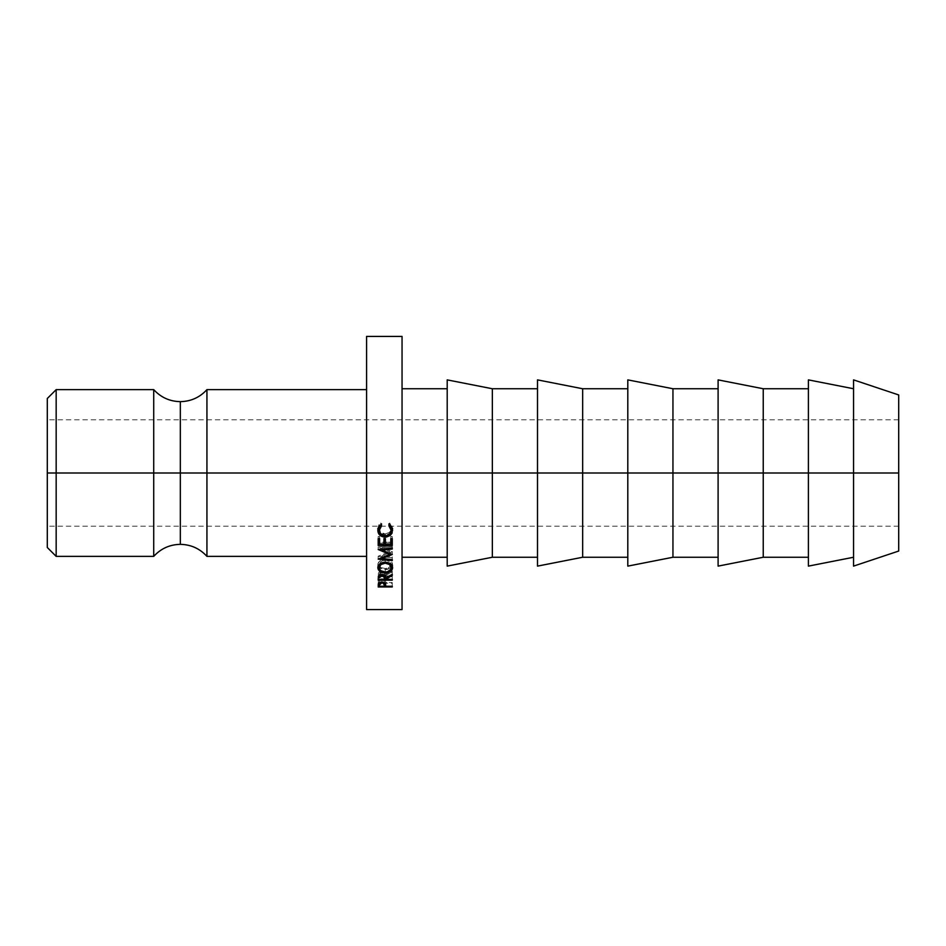 <?xml version="1.0" encoding="UTF-8"?>
<svg xmlns="http://www.w3.org/2000/svg" width="946" height="946" viewBox="0 0 946 946"><rect width="100%" height="100%" fill="white"/><g stroke="black" fill="none" stroke-linecap="round" stroke-linejoin="round"><path stroke-width="0.71" stroke-dasharray="4.73 3.55" d="M153.725 389.634L153.725 473L180.331 473L180.331 401.648L180.331 473L153.725 473L153.725 556.366L153.725 473L47.3 473L47.3 398.503L47.3 473L898.7 473L898.7 526.213L898.7 473L47.3 473L47.3 547.498L47.3 419.788L47.3 526.213L47.3 473L898.7 473L206.938 473L206.938 389.634L206.938 473L180.331 473L180.331 544.352L180.331 473L366.575 473L366.575 336.421L366.575 473L402.05 473L402.05 388.747L402.05 557.253L402.05 473L447.198 473L447.198 379.878L447.198 473L492.346 473L492.346 388.747L492.346 473L537.505 473L537.505 379.878L537.505 473L582.653 473L582.653 388.747L582.653 473L627.801 473L627.801 379.878L627.801 473L672.949 473L672.949 388.747L672.949 473L718.097 473L718.097 379.878L718.097 473L763.245 473L763.245 388.747L763.245 473L808.404 473L808.404 379.878L808.404 473L853.552 473L853.552 379.878L853.552 473L898.7 473L898.7 394.955L898.7 551.045L898.7 473L47.3 473L47.3 419.788L47.3 473L56.169 473L56.169 389.634L56.169 473L153.725 473L153.725 389.634M402.05 336.421L402.05 473L402.05 336.421M206.938 556.366L206.938 473L206.938 556.366M56.169 556.366L56.169 473L56.169 556.366M853.552 566.122L853.552 473L853.552 566.122M853.552 473L853.552 388.747L853.552 473M808.404 566.122L808.404 473L808.404 566.122M808.404 473L808.404 388.747L808.404 473M763.245 557.253L763.245 473L763.245 557.253M718.097 566.122L718.097 473L718.097 566.122M718.097 473L718.097 388.747L718.097 473M672.949 557.253L672.949 473L672.949 557.253M627.801 566.122L627.801 473L627.801 566.122M627.801 473L627.801 388.747L627.801 473M582.653 557.253L582.653 473L582.653 557.253M537.505 566.122L537.505 473L537.505 566.122M537.505 473L537.505 388.747L537.505 473M492.346 557.253L492.346 473L492.346 557.253M447.198 566.122L447.198 473L447.198 566.122M447.198 473L447.198 388.747L447.198 473M402.05 609.579L402.05 388.747L402.05 609.579M366.575 609.579L366.575 473L366.575 609.579M366.575 473L366.575 389.634L366.575 473M898.7 473L898.7 419.788L898.7 473M378.187 585.397L378.388 579.957L378.388 583.54L378.388 579.957L381.959 578.396L381.959 581.944L381.959 578.396L385.53 580.016L385.767 585.669M385.767 586.236L385.767 582.559L392.259 582.559L392.259 586.236M392.259 586.946L392.259 583.244L385.329 583.244L392.259 583.244L392.259 582.559L385.767 582.559L385.164 579.449L381.959 578.396L378.388 579.957L378.187 586.946M384.348 583.244L379.63 583.244L384.348 583.244M383.981 579.839L384.324 582.559L379.63 582.559L379.985 579.815L381.959 579.129L383.981 579.839M381.959 579.129L381.959 582.701L381.959 579.129L379.63 581.151L379.63 582.559L384.324 582.559L384.348 581.211L381.959 579.129M384.348 582.417L384.348 581.211M384.324 586.236L384.324 582.559L384.324 586.236M379.63 586.236L379.63 582.559L379.63 586.236M377.88 529.382L380.765 523.008L381.616 525.704L381.616 524.001L380.789 524.711M379.535 530.186L379.263 528.53C379.5 531.818 381.498 533.627 385.235 533.934L380.942 532.361L379.334 529.417M385.235 533.934L385.235 535.98L385.235 533.934C388.983 533.615 390.97 531.782 391.183 528.447L389.551 532.326L385.235 533.934M389.646 524.723L388.83 524.001L388.83 525.704L389.669 523.008L389.669 524.687L389.669 523.008L392.625 528.447L392.625 530.304L392.093 525.822L389.669 523.008L388.83 524.001L389.823 524.912M379.878 533.118L385.14 535.022L390.473 533.237L385.14 535.022L385.14 537.103L385.14 535.022L380.091 533.296M380.588 524.924L381.616 524.001L380.765 523.008L380.765 524.687L380.765 523.008L378.767 525.018L377.939 529.736M391.029 527.194L391.183 528.447M378.317 531.002L378.956 532.101M378.116 566.122L377.821 564.679C378.187 561.439 380.647 559.654 385.211 559.323L385.211 562.22L385.211 559.323C389.74 559.642 392.212 561.404 392.625 564.596L392.33 566.11M391.183 567.671L385.282 569.646L385.282 572.886L385.282 569.646L379.263 567.671L382.444 569.291L386.725 569.551L390.497 568.191L392.105 566.559L392.082 562.598L390.462 560.883L386.666 559.417L382.35 559.713L379.937 560.907L377.939 563.65L377.821 567.754L377.821 564.679L378.388 566.63M386.453 568.735L381.025 567.624L379.724 566.264L379.263 564.632L380.954 561.569L386.275 560.304L389.504 561.546L390.757 562.988L390.769 566.24L386.453 568.735M385.282 572.023L385.282 568.806L390.816 566.134L391.183 564.632C390.911 561.983 388.912 560.529 385.211 560.245L385.211 563.177L385.211 560.245C381.534 560.54 379.547 562.007 379.263 564.632C379.583 567.198 381.581 568.581 385.282 568.806L385.282 572.023M380.103 571.467L381.948 571.171L379.642 571.668L378.376 572.992L378.187 580.17L378.376 572.992L378.376 576.351L378.376 572.992L380.067 571.479M381.948 571.171L381.948 572.342L381.948 571.171L385.483 572.874L385.767 577.746L385.767 574.34L392.259 571.053L392.259 574.352L392.259 571.053L385.767 574.34L384.987 572.176L381.948 571.171M381.948 572.365L381.948 574.47L381.948 572.365M392.259 575.393L392.259 571.053L392.259 572.07L385.767 575.31L385.767 578.739L385.767 575.31L392.259 572.07L392.259 575.393M392.259 580.17L392.259 575.925L385.767 575.925L385.767 579.39L385.767 575.31L385.767 575.925L392.259 575.925L392.259 579.39M392.259 576.693L385.625 576.693L392.259 576.693M384.336 576.693L379.63 576.693L384.336 576.693M380.493 571.349L379.642 571.668M385.613 573.229L384.987 572.176M383.97 572.791L384.324 575.925L380.15 575.925L384.324 575.925L384.336 574.34L381.948 571.987L383.97 572.791M381.344 572.046L381.948 571.987L381.948 575.31L381.948 571.987L379.63 574.305L379.973 572.779L381.344 572.046M384.336 575.014L384.336 574.34M384.324 579.39L384.324 575.925L384.324 579.39M378.187 538.688L378.187 536.559L379.63 536.559L379.63 538.688L379.63 536.559L378.187 536.559L378.187 538.688M379.63 544.47L379.63 536.559L379.63 542.141L383.958 542.141L383.958 544.47L383.958 536.559L383.958 538.688L383.958 536.559L385.4 536.559L385.4 538.688L385.4 536.559L383.958 536.559L383.958 542.141L379.63 542.141L379.63 544.47M385.4 544.47L385.4 536.559L385.4 542.141L390.816 542.141L390.816 544.47L390.816 536.559L390.816 538.688L390.816 536.559L392.259 536.559L392.259 538.688L392.259 536.559L390.816 536.559L390.816 542.141L385.4 542.141L385.4 544.47M392.259 545.535L392.259 536.559L392.259 547.971L392.259 545.535L378.187 547.036L392.259 545.535L392.259 546.563L382.125 547.639L392.259 551.648L392.259 554.285L392.259 551.648L382.125 547.639L382.125 550.146L382.125 547.639L392.259 546.563L392.259 545.535M390.816 543.181L385.4 543.181L390.816 543.181M383.958 543.181L379.63 543.181L383.958 543.181M378.187 543.181L378.187 536.559L378.187 543.181M382.113 555.775L382.113 558.542L382.113 555.775L392.259 556.78L392.259 559.594L392.259 556.78L382.113 555.775L392.259 551.861L382.113 555.775M392.259 554.51L392.259 551.648L392.259 554.51M392.259 549.023L392.259 546.563L392.259 549.023M378.187 549.52L378.187 547.036L378.187 549.52M378.187 549.673L378.187 547.036L378.187 549.673M389.728 554.403L389.728 551.766L378.187 547.19L389.728 551.766L389.728 554.403M378.187 558.991L378.187 556.201L389.728 551.766L378.187 556.201L378.187 558.991M378.187 559.133L378.187 556.201L378.187 559.133M392.259 560.576L392.259 557.726L378.187 556.343L392.259 557.726L392.259 556.78L392.259 560.576M898.7 526.213L47.3 526.213M898.7 419.788L47.3 419.788"/><path stroke-width="1.42" d="M47.3 547.498L47.3 473L47.3 547.498L56.169 556.366L153.725 556.366L153.725 389.634C160.879 397.438 169.748 401.447 180.331 401.648L180.331 473L153.725 473L180.331 473L180.331 544.352L180.331 473L402.05 473L402.05 336.421L402.05 473L492.346 473L492.346 388.747L492.346 473L582.653 473L582.653 388.747L582.653 473L672.949 473L672.949 388.747L672.949 473L763.245 473L763.245 388.747L763.245 473L898.7 473L898.7 394.955L898.7 551.045L898.7 473L853.552 473L853.552 566.122L853.552 379.878L853.552 473L808.404 473L808.404 566.122L808.404 379.878L808.404 473L763.245 473L763.245 557.253L763.245 473L718.097 473L718.097 566.122L718.097 379.878L718.097 473L672.949 473L672.949 557.253L672.949 473L627.801 473L627.801 566.122L627.801 379.878L627.801 473L582.653 473L582.653 557.253L582.653 473L537.505 473L537.505 566.122L537.505 379.878L537.505 473L492.346 473L492.346 557.253L492.346 473L447.198 473L447.198 566.122L447.198 379.878L447.198 473L402.05 473L402.05 609.579L402.05 473L366.575 473L366.575 609.579L366.575 336.421L366.575 473L206.938 473L206.938 556.366C199.783 548.562 190.915 544.553 180.331 544.352C169.748 544.553 160.879 548.562 153.725 556.366L153.725 389.634L56.169 389.634L56.169 473L56.169 389.634L47.3 398.503L47.3 473L153.725 473L56.169 473L56.169 556.366L56.169 473L47.3 473L47.3 398.503M366.575 389.634L206.938 389.634L206.938 473L180.331 473L180.331 401.648C190.915 401.447 199.783 397.438 206.938 389.634L206.938 556.366L366.575 556.366M392.259 554.285L382.113 558.542L392.259 559.594L392.259 560.576L378.187 559.133L389.728 554.403L378.187 549.52L392.259 547.971L392.259 549.023L382.125 550.146L392.259 554.51L382.125 550.146L382.125 549.094L382.125 550.146L392.259 549.023L392.259 547.971L392.259 549.023M378.187 545.535L378.187 538.688L379.63 538.688L379.63 544.47L383.958 544.47L383.958 538.688L385.4 538.688L385.4 544.47L390.816 544.47L390.816 538.688L392.259 538.688L392.259 545.535L378.187 545.535L392.259 545.535L392.259 538.688L390.816 538.688L390.816 544.47L385.4 544.47L385.4 538.688L383.958 538.688L383.958 544.47L379.63 544.47L379.63 538.688L378.187 538.688L378.187 545.535M378.187 580.17L378.376 576.351L380.706 574.589L383.981 574.837L385.767 577.746L392.259 574.352L392.259 575.393L385.767 578.739L385.767 579.39L392.259 579.39L392.259 580.17L378.187 580.17L392.259 580.17L392.259 579.39L385.767 579.39L392.259 575.393L392.259 574.352L385.767 577.746C385.933 575.771 384.655 574.683 381.948 574.47L378.376 576.351L378.187 580.17M383.757 562.314L388.061 562.622L392.082 565.602L392.495 568.712L390.497 571.384L386.725 572.791L382.444 572.519L378.388 569.776L378.329 565.661L379.937 563.863L383.757 562.314M380.765 524.687L381.616 525.704L379.843 527.809L379.263 530.387L380.942 534.36L385.235 535.98L389.551 534.313L391.183 530.304L390.58 527.773L388.83 525.704L389.669 524.687L392.436 528.648L392.046 533.177L390.154 535.519L386.5 537.009L382.267 536.619L379.878 535.129L377.821 530.316L378.542 527.182L380.765 524.687L377.821 530.316C378.093 534.514 380.529 536.772 385.14 537.103L390.154 535.519L392.625 530.304L389.669 524.687L388.83 525.704L391.183 530.304C391.076 533.851 389.102 535.743 385.235 535.98C381.498 535.637 379.512 533.781 379.263 530.387L381.616 525.704L380.765 524.687M378.187 586.946L378.873 582.878L381.959 581.944L385.306 583.197L385.767 586.236L392.259 586.236L392.259 586.946L378.187 586.946L392.259 586.946L392.259 586.236L385.767 586.236L385.53 583.611L381.959 581.944L378.388 583.54L378.187 585.397M392.259 586.236L392.259 586.946M385.329 583.244L384.348 583.244L385.329 583.244M379.63 583.244L378.566 583.244L379.63 583.244M381.959 581.944L384.348 584.841L384.348 582.417L384.324 586.236L379.63 586.236L384.324 586.236L383.981 583.422L381.959 582.701L381.959 581.944M379.63 582.393L379.63 586.236L379.63 584.782L381.959 582.701L379.985 583.398L379.63 584.782L379.63 582.393M381.616 524.001L379.263 528.53L379.263 530.387L379.843 526.023L381.616 524.001M391.183 528.447L391.183 530.304L391.183 528.447L388.83 524.001L390.58 526L391.041 529.713M392.625 528.447L390.154 533.485L390.154 535.519L390.154 533.485L392.046 531.226L392.625 528.447M385.14 535.022L385.14 537.103L385.14 535.022M378.956 532.101L380.091 533.308L377.88 529.382M379.535 530.186L379.263 528.53M377.821 528.459L378.317 531.002M392.625 567.671C392.247 564.336 389.776 562.527 385.211 562.22C380.599 562.527 378.14 564.372 377.821 567.754C378.258 570.911 380.741 572.626 385.282 572.886C389.823 572.649 392.271 570.923 392.625 567.671M392.33 566.11L391.183 567.671M385.282 572.023L385.282 572.886L385.282 572.023C381.569 571.774 379.559 570.332 379.263 567.706C379.535 565.022 381.522 563.509 385.211 563.177C389.007 563.461 390.994 564.975 391.183 567.706C390.923 570.355 388.96 571.786 385.282 572.023L387.576 571.703L390.769 569.362L391.183 564.632L391.183 567.706L389.504 564.526L385.211 563.177L385.211 562.22L385.211 563.177L380.954 564.537L379.263 567.706L379.275 564.419L379.713 569.374L381.002 570.769L385.282 572.023M379.263 567.671L380.02 568.25M392.105 566.559L392.495 565.602M392.259 574.352L392.259 575.393M385.767 577.746L385.767 578.739L385.767 577.746M392.259 579.39L392.259 580.17M385.625 576.693L384.336 576.693L385.625 576.693M379.63 576.693L378.294 576.693L379.63 576.693M380.493 571.349L379.642 571.668M385.613 573.229L384.987 572.176M381.948 574.47L384.336 577.746L384.336 574.352L384.324 579.39L379.63 579.39L384.324 579.39L383.97 576.149L381.948 575.31L381.948 574.47M379.63 577.71L381.948 575.31L379.961 576.138L379.63 577.71L379.63 574.305L379.63 577.285M392.259 543.181L390.816 543.181L392.259 543.181M385.4 543.181L383.958 543.181L385.4 543.181M379.63 543.181L378.187 543.181L379.63 543.181M392.259 547.971L378.187 549.52L389.728 554.403L378.187 559.133L392.259 560.576L392.259 559.594L382.113 558.542L382.113 557.454L382.113 558.542L392.259 554.51M389.728 554.403L389.728 553.256L389.728 554.403M392.259 559.594L392.259 560.576M366.575 336.421L402.05 336.421M402.05 388.747L447.198 388.747M447.198 379.878L492.346 388.747L537.505 388.747M537.505 379.878L582.653 388.747L627.801 388.747M627.801 379.878L672.949 388.747L718.097 388.747M718.097 379.878L763.245 388.747L808.404 388.747M808.404 379.878L853.552 388.747M853.552 379.878L898.7 394.955M853.552 566.122L898.7 551.045M808.404 566.122L853.552 557.253M718.097 566.122L763.245 557.253L808.404 557.253M627.801 566.122L672.949 557.253L718.097 557.253M537.505 566.122L582.653 557.253L627.801 557.253M447.198 566.122L492.346 557.253L537.505 557.253M402.05 557.253L447.198 557.253M366.575 609.579L402.05 609.579M384.348 584.841L384.348 582.417M384.336 577.746L384.336 574.34"/></g></svg>
